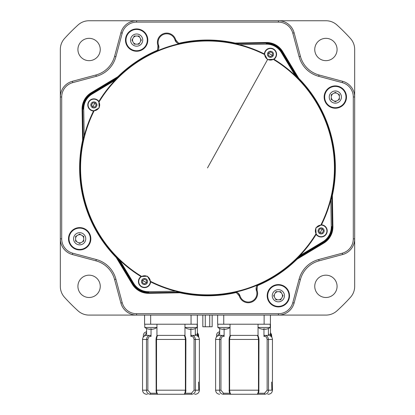 <?xml version="1.0" encoding="UTF-8"?>
<svg xmlns="http://www.w3.org/2000/svg" width="415" height="415" viewBox="0 0 415 415"><rect width="100%" height="100%" fill="white"/><g stroke="black" fill="none" stroke-linecap="round" stroke-linejoin="round"><path stroke-width="0.62" d="M336.913 310.887A192.84 192.84 0 0 0 350.468 297.327A16.237 16.237 0 0 0 354.669 286.433L354.669 238.843A16.237 16.237 0 0 1 342.629 254.53L319.083 260.838A26.389 26.389 0 0 0 300.424 279.497L294.111 303.049A16.237 16.237 0 0 1 278.429 315.084L326.014 315.084A16.237 16.237 0 0 0 336.913 310.887M350.468 38.507A192.84 192.84 0 0 0 336.913 24.952A16.237 16.237 0 0 0 326.014 20.75L278.429 20.75A16.237 16.237 0 0 1 294.111 32.785L300.424 56.336A26.389 26.389 0 0 0 319.083 74.996L342.629 81.304A16.237 16.237 0 0 1 354.669 96.991L354.669 49.401A16.237 16.237 0 0 0 350.468 38.507M325.915 275.171A11.164 11.164 0 0 0 314.752 286.334A11.164 11.164 0 0 0 325.915 297.498A11.164 11.164 0 0 0 337.079 286.334A11.164 11.164 0 0 0 325.915 275.171M88.986 315.084L136.571 315.084A16.237 16.237 0 0 1 120.89 303.049L114.576 279.497A26.389 26.389 0 0 0 95.917 260.838L72.371 254.53A16.237 16.237 0 0 1 60.331 238.843L60.331 286.433A16.237 16.237 0 0 0 64.533 297.327A192.84 192.84 0 0 0 78.087 310.887A16.237 16.237 0 0 0 88.986 315.084M60.331 49.401L60.331 96.991A16.237 16.237 0 0 1 72.371 81.304L95.917 74.996A26.389 26.389 0 0 0 114.576 56.336L120.89 32.785A16.237 16.237 0 0 1 136.571 20.75L88.986 20.75A16.237 16.237 0 0 0 78.087 24.952A192.84 192.84 0 0 0 64.533 38.507A16.237 16.237 0 0 0 60.331 49.401M158.328 292.539A133.972 133.972 0 0 0 159.863 293.135M314.752 49.499A11.164 11.164 0 0 0 325.915 60.663A11.164 11.164 0 0 0 337.079 49.499A11.164 11.164 0 0 0 325.915 38.336A11.164 11.164 0 0 0 314.752 49.499M89.085 60.663A11.164 11.164 0 0 0 100.248 49.499A11.164 11.164 0 0 0 89.085 38.336A11.164 11.164 0 0 0 77.921 49.499A11.164 11.164 0 0 0 89.085 60.663M100.248 286.334A11.164 11.164 0 0 0 89.085 275.171A11.164 11.164 0 0 0 77.921 286.334A11.164 11.164 0 0 0 89.085 297.498A11.164 11.164 0 0 0 100.248 286.334M270.456 51.963A131.944 131.944 0 0 1 271.483 52.523M323.456 230.875A131.944 131.944 0 0 1 322.891 231.902M257.046 290.204A131.944 131.944 0 0 1 256.387 290.469L257.056 290.23L257.419 285.655A127.882 127.882 0 0 0 297.083 259.183L323.752 243.154A18.893 18.893 0 0 0 332.913 226.632L332.368 195.522A127.882 127.882 0 0 0 298.764 78.336L282.74 51.662A18.893 18.893 0 0 0 266.217 42.506L235.108 43.051A127.882 127.882 0 0 0 178.683 43.321L175.695 39.84A9.338 9.338 0 0 0 163.842 33.553A9.338 9.338 0 0 0 157.944 45.609L157.581 50.179A127.882 127.882 0 0 0 117.917 76.651L91.248 92.68A18.893 18.893 0 0 0 82.087 109.202L82.632 140.312A127.882 127.882 0 0 0 116.236 257.497L132.261 284.171A18.893 18.893 0 0 0 148.783 293.327L179.892 292.783A127.882 127.882 0 0 0 236.317 292.513L239.305 295.994A9.338 9.338 0 0 0 251.158 302.281A9.338 9.338 0 0 0 257.056 290.23M239.305 295.994L239.984 295.796A131.944 131.944 0 0 1 239.294 295.973M175.706 39.861A131.944 131.944 0 0 0 175.016 40.037A8.627 8.627 0 0 0 164.06 34.227A8.627 8.627 0 0 0 158.613 45.365A131.944 131.944 0 0 0 157.954 45.629M92.109 103.937A131.944 131.944 0 0 0 91.544 104.959M143.517 283.31A131.944 131.944 0 0 0 144.544 283.87M163.884 292.44A131.944 131.944 0 0 0 165.611 293.032M268.453 53.193A129.911 129.911 0 0 1 272.515 55.444L272.515 53.12L270.481 51.948L268.453 53.12L268.453 55.465L270.481 56.637L272.515 55.465M322.227 228.873A129.911 129.911 0 0 1 319.975 232.929L322.294 232.929L323.467 230.901L322.294 228.873L319.955 228.873L318.782 230.901L319.955 232.929M172.121 292.923A129.911 129.911 0 0 1 170.114 292.336M146.547 282.641A129.911 129.911 0 0 1 142.485 280.395M92.773 106.966A129.911 129.911 0 0 1 95.025 102.904L92.706 102.904L91.533 104.933L92.706 106.966L95.045 106.966L96.218 104.933L95.045 102.904M209.731 315.084L209.731 326.761L202.831 326.761L202.831 315.084M205.269 315.084L205.269 326.761M212.169 315.084L212.169 326.761L209.731 326.761M139.616 43.061L137.733 44.151M135.555 44.151L133.672 43.061M132.582 41.178L132.582 39M133.672 37.117L135.555 36.027M137.733 36.027L139.616 37.117M140.706 39L140.706 41.178M82.642 235.803L83.731 237.686M83.731 239.86L82.642 241.743M80.759 242.832L78.585 242.832M76.702 241.743L75.613 239.86M75.613 237.686L76.702 235.803M78.585 234.714L80.759 234.714M275.384 292.772L277.267 291.683M279.445 291.683L281.329 292.772M282.418 294.655L282.418 296.834M281.329 298.717L279.445 299.806M277.267 299.806L275.384 298.717M274.294 296.834L274.294 294.655M332.358 100.031L331.269 98.148M331.269 95.974L332.358 94.091M334.241 93.002L336.415 93.002M338.298 94.091L339.387 95.974M339.387 98.148L338.298 100.031M336.415 101.12L334.241 101.12M292.788 302.691L294.111 303.049A16.237 16.237 0 0 1 278.429 315.084L136.571 315.084A16.237 16.237 0 0 1 120.89 303.049L122.212 302.691L115.904 279.145A27.764 27.764 0 0 0 96.275 259.51L72.724 253.202A14.862 14.862 0 0 1 61.705 238.843L61.705 96.991A14.862 14.862 0 0 1 72.724 82.632L96.275 76.324A27.764 27.764 0 0 0 115.904 56.689L122.212 33.143A14.862 14.862 0 0 1 136.571 22.125L278.429 22.125A14.862 14.862 0 0 1 292.788 33.143L299.096 56.689A27.764 27.764 0 0 0 318.725 76.324L342.276 82.632A14.862 14.862 0 0 1 353.295 96.991L353.295 238.843A14.862 14.862 0 0 1 342.276 253.202L318.725 259.51A27.764 27.764 0 0 0 299.096 279.145L292.788 302.691A14.862 14.862 0 0 1 278.429 313.709L136.571 313.709A14.862 14.862 0 0 1 122.212 302.691M72.724 253.202L72.371 254.53A16.237 16.237 0 0 1 60.331 238.843L60.331 96.991A16.237 16.237 0 0 1 72.371 81.304L72.724 82.632M122.212 33.143L120.89 32.785A16.237 16.237 0 0 1 136.571 20.75L278.429 20.75A16.237 16.237 0 0 1 294.111 32.785L292.788 33.143M342.276 82.632L342.629 81.304A16.237 16.237 0 0 1 354.669 96.991L354.669 238.843A16.237 16.237 0 0 1 342.629 254.53L342.276 253.202M289.52 295.745A11.164 11.164 0 0 0 278.356 284.581A11.164 11.164 0 0 0 267.193 295.745A11.164 11.164 0 0 0 278.356 306.908A11.164 11.164 0 0 0 289.52 295.745M79.675 249.939A11.164 11.164 0 0 0 90.838 238.775A11.164 11.164 0 0 0 79.675 227.607A11.164 11.164 0 0 0 68.506 238.775A11.164 11.164 0 0 0 79.675 249.939M125.48 40.089A11.164 11.164 0 0 0 136.644 51.253A11.164 11.164 0 0 0 147.807 40.089A11.164 11.164 0 0 0 136.644 28.926A11.164 11.164 0 0 0 125.48 40.089M335.325 85.895A11.164 11.164 0 0 0 324.162 97.063A11.164 11.164 0 0 0 335.325 108.227A11.164 11.164 0 0 0 346.494 97.063A11.164 11.164 0 0 0 335.325 85.895M236.317 292.513L236.908 292.373M236.898 292.388A5.483 5.483 0 0 1 238.06 293.063L239.875 295.745L239.268 295.874M238.06 293.063A5.483 5.483 0 0 1 239.984 295.796A8.627 8.627 0 0 0 250.94 301.606A8.627 8.627 0 0 0 256.387 290.469A5.483 5.483 0 0 1 256.875 285.899M118.047 259.308A127.882 127.882 0 0 1 116.236 257.497L118.047 259.308L132.795 283.85A18.27 18.27 0 0 0 148.772 292.705L148.783 293.327M82.632 140.312A127.882 127.882 0 0 1 83.213 137.816L82.632 140.312M116.107 78.466A127.882 127.882 0 0 1 117.917 76.651L116.107 78.466L91.57 93.209A18.27 18.27 0 0 0 82.71 109.192L83.213 137.816M157.991 45.728L158.556 45.468L158.665 48.711A5.483 5.483 0 0 0 158.613 45.365L157.944 45.609M175.695 39.84L175.016 40.037A5.483 5.483 0 0 0 176.94 42.771L175.125 40.089L175.732 39.959M235.108 43.051A127.882 127.882 0 0 1 237.603 43.627L235.108 43.051M296.953 76.526A127.882 127.882 0 0 1 298.764 78.336L296.953 76.526L282.205 51.984A18.27 18.27 0 0 0 266.228 43.129L237.603 43.627M332.368 195.522A127.882 127.882 0 0 1 331.787 198.022L332.368 195.522M298.893 257.367A127.882 127.882 0 0 1 297.083 259.183L298.893 257.367L323.43 242.625A18.27 18.27 0 0 0 332.291 226.647L331.787 198.022M179.892 292.783A127.882 127.882 0 0 1 177.397 292.207L148.772 292.705M257.01 290.111L256.444 290.365L256.335 287.123M256.864 285.888L257.419 285.655M178.683 43.321L178.092 43.461M178.102 43.445A5.483 5.483 0 0 1 176.94 42.771M158.136 49.945L157.581 50.179M158.665 48.711A5.483 5.483 0 0 1 158.125 49.94M329.24 97.063A6.09 6.09 0 0 1 335.325 90.973A6.09 6.09 0 0 1 341.415 97.063A6.09 6.09 0 0 1 335.325 103.148A6.09 6.09 0 0 1 329.24 97.063M324.67 97.063A10.655 10.655 0 0 1 335.325 86.403A10.655 10.655 0 0 1 345.986 97.063A10.655 10.655 0 0 1 335.325 107.718A10.655 10.655 0 0 1 324.67 97.063M339.387 94.719L335.325 92.374L331.269 94.719L331.269 99.403L335.325 101.748L339.387 99.403L339.387 94.719M136.644 46.179A6.09 6.09 0 0 1 130.554 40.089A6.09 6.09 0 0 1 136.644 33.999A6.09 6.09 0 0 1 142.734 40.089A6.09 6.09 0 0 1 136.644 46.179M136.644 50.744A10.655 10.655 0 0 1 125.989 40.089A10.655 10.655 0 0 1 136.644 29.434A10.655 10.655 0 0 1 147.299 40.089A10.655 10.655 0 0 1 136.644 50.744M134.299 36.027L131.954 40.089L134.299 44.151L138.989 44.151L141.333 40.089L138.989 36.027L134.299 36.027M85.76 238.775A6.09 6.09 0 0 1 79.675 244.86A6.09 6.09 0 0 1 73.585 238.775A6.09 6.09 0 0 1 79.675 232.685A6.09 6.09 0 0 1 85.76 238.775M90.33 238.775A10.655 10.655 0 0 1 79.675 249.431A10.655 10.655 0 0 1 69.014 238.775A10.655 10.655 0 0 1 79.675 228.115A10.655 10.655 0 0 1 90.33 238.775M75.613 241.115L79.675 243.46L83.731 241.115L83.731 236.431L79.675 234.086L75.613 236.431L75.613 241.115M278.356 289.654A6.09 6.09 0 0 1 284.446 295.745A6.09 6.09 0 0 1 278.356 301.835A6.09 6.09 0 0 1 272.266 295.745A6.09 6.09 0 0 1 278.356 289.654M278.356 285.089A10.655 10.655 0 0 1 289.011 295.745A10.655 10.655 0 0 1 278.356 306.4A10.655 10.655 0 0 1 267.701 295.745A10.655 10.655 0 0 1 278.356 285.089M280.701 299.806L283.046 295.745L280.701 291.683L276.011 291.683L273.667 295.745L276.011 299.806L280.701 299.806M177.418 291.688L175.566 291.221A127.374 127.374 0 0 1 150.598 281.873L147.47 276.214L141.012 276.561A127.374 127.374 0 0 1 119.852 260.34L119.313 259.826A127.374 127.374 0 0 1 84.006 136.706L83.726 137.832M237.582 44.146L239.434 44.613A127.374 127.374 0 0 1 264.402 53.96L267.53 59.62L273.988 59.272A127.374 127.374 0 0 1 295.148 75.494L295.688 76.007A127.374 127.374 0 0 1 330.994 199.127L331.274 198.002M119.313 259.826A127.374 127.374 0 0 1 84.006 136.706L84.193 135.985A127.374 127.374 0 0 1 93.541 111.013L99.201 107.884L98.858 101.431A127.374 127.374 0 0 1 115.08 80.271L115.593 79.727A127.374 127.374 0 0 1 238.708 44.426A127.374 127.374 0 0 0 115.593 79.727M84.193 135.985L83.726 109.171L83.218 109.181A17.762 17.762 0 0 1 91.829 93.645L116.423 78.866M98.858 101.431A6.09 6.09 0 0 0 88.551 101.981A6.09 6.09 0 0 0 93.541 111.013M273.988 59.272A6.09 6.09 0 0 0 273.433 48.965A6.09 6.09 0 0 0 264.402 53.96M239.434 44.613L266.243 44.14L266.238 43.637A17.762 17.762 0 0 1 281.769 52.249L296.549 76.842M295.688 76.007A127.374 127.374 0 0 1 330.994 199.127L330.807 199.848A127.374 127.374 0 0 1 321.459 224.821L315.799 227.949L316.142 234.408A127.374 127.374 0 0 1 299.921 255.567L299.407 256.107A127.374 127.374 0 0 1 176.292 291.408A127.374 127.374 0 0 0 299.407 256.107M330.807 199.848L331.274 226.663L331.782 226.652A17.762 17.762 0 0 1 323.171 242.189L298.577 256.968M316.142 234.402A6.09 6.09 0 0 0 326.449 233.853A6.09 6.09 0 0 0 321.459 224.821M141.012 276.561A6.09 6.09 0 0 0 141.567 286.869A6.09 6.09 0 0 0 150.598 281.873M175.566 291.221L148.757 291.693L148.762 292.202A17.762 17.762 0 0 1 133.231 283.59L118.451 258.991M267.436 54.292A3.045 3.045 0 0 1 270.481 51.247A3.045 3.045 0 0 1 273.526 54.292A3.045 3.045 0 0 1 270.481 57.337A3.045 3.045 0 0 1 267.436 54.292M264.697 54.292A5.784 5.784 0 0 1 270.481 48.508A5.784 5.784 0 0 1 276.271 54.292A5.784 5.784 0 0 1 270.481 60.076A5.784 5.784 0 0 1 264.697 54.292M93.873 107.978A3.045 3.045 0 0 1 90.833 104.933A3.045 3.045 0 0 1 93.873 101.888A3.045 3.045 0 0 1 96.918 104.933A3.045 3.045 0 0 1 93.873 107.978M93.873 110.717A5.784 5.784 0 0 1 88.089 104.933A5.784 5.784 0 0 1 93.873 99.149A5.784 5.784 0 0 1 99.662 104.933A5.784 5.784 0 0 1 93.873 110.717M147.564 281.541A3.045 3.045 0 0 1 144.519 284.586A3.045 3.045 0 0 1 141.474 281.541A3.045 3.045 0 0 1 144.519 278.496A3.045 3.045 0 0 1 147.564 281.541M150.303 281.541A5.784 5.784 0 0 1 144.519 287.325A5.784 5.784 0 0 1 138.729 281.541A5.784 5.784 0 0 1 144.519 275.757A5.784 5.784 0 0 1 150.303 281.541M142.485 282.714L144.519 283.886L146.547 282.714L146.547 280.369L144.519 279.196L142.485 280.369L142.485 282.714M321.127 227.856A3.045 3.045 0 0 1 324.167 230.901A3.045 3.045 0 0 1 321.127 233.946A3.045 3.045 0 0 1 318.082 230.901A3.045 3.045 0 0 1 321.127 227.856M321.127 225.117A5.784 5.784 0 0 1 326.911 230.901A5.784 5.784 0 0 1 321.127 236.685A5.784 5.784 0 0 1 315.338 230.901A5.784 5.784 0 0 1 321.127 225.117M144.57 324.219L144.57 315.084L144.57 324.219L197.39 324.219L197.39 334.371L195.32 334.371M185.204 393.233L191.486 393.233L194.064 390.188L194.064 339.444C193.489 336.949 192.43 335.953 190.89 336.456L190.89 328.955M190.89 336.456L191.559 335.382L195.32 335.382L195.32 328.493M184.966 324.219L184.971 335.994M156.953 336L156.953 327.466A10.619 10.619 0 0 1 153.851 328.955L153.851 328.955M185.764 339.444L156.528 339.444C156.844 336.83 157.316 335.481 157.954 335.382L183.97 335.382C184.519 335.289 184.997 336.643 185.396 339.444L185.396 390.188C185.132 392.699 184.654 394.053 183.97 394.25L157.954 394.25C157.269 394.053 156.792 392.699 156.528 390.188L185.894 390.188C185.775 392.626 185.132 393.98 183.97 394.25L191.559 394.25C193.981 394.053 195.278 392.699 195.444 390.188L195.444 339.444C194.874 336.596 193.577 335.242 191.559 335.382M151.034 328.955L151.034 336.456C149.499 335.958 148.44 336.954 147.859 339.444L147.859 390.188L150.438 393.233L156.72 393.233M146.604 328.493L146.604 335.382L150.37 335.382L151.034 336.456M144.249 336.134L146.604 332.602M197.327 334.371L197.675 336.134M150.37 335.382C148.295 335.284 146.998 336.638 146.485 339.444L146.485 390.188C146.651 392.699 147.942 394.053 150.37 394.25L157.97 394.25C156.927 394.286 156.284 392.932 156.03 390.188L156.528 390.188L156.528 339.444L156.159 339.444M143.455 336.876L143.211 337.213M197.39 332.773L198.469 336.876M198.526 382.054L198.785 390.188M155.703 394.25L187.57 394.25M188.726 394.25L189.235 394.25M172.993 394.25L183.14 394.25L172.993 394.25M150.37 394.25L150.438 393.233M143.216 337.203L143.491 334.464L144.311 332.877L146.604 331.554M197.348 324.219L197.348 315.084M150.661 324.219L150.661 315.084M188.068 328.955L188.068 328.955A10.619 10.619 0 0 1 184.966 327.466L197.146 327.466A10.619 10.619 0 0 1 194.044 328.955L194.044 328.955M197.146 324.219L197.146 327.466M190.272 329.328L190.314 328.934A10.551 9.716 180 0 0 191.803 328.934A10.551 9.716 180 0 1 190.314 328.934L190.272 329.328A10.614 10.557 180 0 1 188.078 328.934M194.033 328.934A10.614 10.557 180 0 1 191.844 329.328L191.803 328.934M144.773 324.219L144.773 327.466L156.953 327.466L156.953 324.219M144.773 327.466A10.619 10.619 0 0 0 147.88 328.955L147.88 328.955M150.121 328.934A10.551 9.716 180 0 0 151.61 328.934A10.551 9.716 180 0 1 150.121 328.934L150.08 329.328A10.614 10.557 180 0 1 147.885 328.934M153.841 328.934A10.614 10.557 180 0 1 151.651 329.328L151.61 328.934M217.647 324.219L217.647 315.084L217.647 324.219L270.466 324.219L270.466 334.371L268.396 334.371M258.275 393.233L264.562 393.233L267.141 390.188L267.141 339.444C266.565 336.949 265.507 335.953 263.966 336.456L263.966 328.955M263.966 336.456L264.635 335.382L268.396 335.382L268.396 328.493M258.042 324.219L258.047 335.994M230.029 336L230.029 327.466A10.619 10.619 0 0 1 226.927 328.955L226.927 328.955M258.841 339.444L229.604 339.444C229.92 336.83 230.392 335.481 231.025 335.382L257.046 335.382C257.596 335.289 258.073 336.643 258.472 339.444L258.472 390.188C258.208 392.699 257.731 394.053 257.046 394.25L231.025 394.25C230.346 394.053 229.869 392.699 229.604 390.188L258.97 390.188C258.851 392.626 258.208 393.98 257.046 394.25L264.635 394.25C267.058 394.053 268.355 392.699 268.521 390.188L268.521 339.444C267.95 336.596 266.653 335.242 264.635 335.382M224.11 328.955L224.11 336.456C222.575 335.958 221.517 336.954 220.936 339.444L220.936 390.188L223.514 393.233L229.796 393.233M219.68 328.493L219.68 335.382L223.446 335.382L224.11 336.456M217.325 336.134L219.68 332.602M270.404 334.371L270.751 336.134M223.446 335.382C221.371 335.284 220.075 336.638 219.561 339.444L219.561 390.188C219.722 392.699 221.019 394.053 223.446 394.25L231.025 394.25C230.003 394.286 229.36 392.932 229.106 390.188L229.604 390.188L229.604 339.444L229.236 339.444M216.531 336.876L216.568 334.464L217.387 332.877L219.68 331.554M270.466 332.773L271.545 336.876M271.602 382.054L271.861 390.188M228.779 394.25L260.646 394.25M261.798 394.25L262.311 394.25M256.216 394.25L246.069 394.25M223.446 394.25L223.514 393.233M270.424 324.219L270.424 315.084M223.737 324.219L223.737 315.084M261.144 328.955L261.144 328.955A10.619 10.619 0 0 1 258.042 327.466L270.222 327.466A10.619 10.619 0 0 1 267.12 328.955L267.12 328.955M270.222 324.219L270.222 327.466M263.39 328.934A10.551 9.716 180 0 0 264.879 328.934A10.551 9.716 180 0 1 263.39 328.934L263.349 329.328A10.614 10.557 180 0 1 261.154 328.934M267.11 328.934A10.614 10.557 180 0 1 264.92 329.328L264.879 328.934M217.849 324.219L217.849 327.466L230.029 327.466L230.029 324.219M217.849 327.466A10.619 10.619 0 0 0 220.951 328.955L220.951 328.955M223.197 328.934A10.551 9.716 180 0 0 224.686 328.934A10.551 9.716 180 0 1 223.197 328.934L223.156 329.328A10.614 10.557 180 0 1 220.962 328.934M226.917 328.934A10.614 10.557 180 0 1 224.728 329.328L224.686 328.934M136.571 313.709L136.571 315.084A16.237 16.237 0 0 1 120.89 303.049M115.904 279.145L114.576 279.497A26.389 26.389 0 0 0 95.917 260.838L96.275 259.51M61.705 96.991L60.331 96.991A16.237 16.237 0 0 1 72.371 81.304M96.275 76.324L95.917 74.996A26.389 26.389 0 0 0 114.576 56.336L115.904 56.689M278.429 22.125L278.429 20.75A16.237 16.237 0 0 1 294.111 32.785M299.096 56.689L300.424 56.336A26.389 26.389 0 0 0 319.083 74.996L318.725 76.324M353.295 238.843L354.669 238.843A16.237 16.237 0 0 1 342.629 254.53M318.725 259.51L319.083 260.838A26.389 26.389 0 0 0 300.424 279.497L299.096 279.145M354.669 96.991L353.295 96.991M136.571 20.75L136.571 22.125M60.331 238.843L61.705 238.843M278.429 315.084L278.429 313.709M323.43 242.625L323.752 243.154M332.291 226.647L332.913 226.632M282.205 51.984L282.74 51.662M266.228 43.129L266.217 42.506M91.57 93.209L91.248 92.68M82.71 109.192L82.087 109.202M132.795 283.85L132.261 284.171M94.034 111.023A126.933 126.933 0 0 0 141.427 276.297M267.53 59.62L207.5 167.919M264.397 54.448A126.933 126.933 0 0 0 99.123 101.841M115.08 80.271L92.089 94.081A17.254 17.254 0 0 0 83.726 109.171M92.089 94.081L91.829 93.645M295.148 75.494L281.334 52.508A17.254 17.254 0 0 0 266.243 44.14M320.966 224.811A126.933 126.933 0 0 0 273.573 59.537M150.603 281.386A126.933 126.933 0 0 0 315.877 233.993M299.921 255.567L322.912 241.753A17.254 17.254 0 0 0 331.274 226.663M322.912 241.753L323.171 242.189M119.852 260.34L133.666 283.326A17.254 17.254 0 0 0 148.757 291.693M133.666 283.326L133.231 283.59M281.334 52.508L281.769 52.249M146.604 335.382C144.135 335.626 142.786 336.975 142.542 339.444L147.859 339.444M147.859 390.188L142.542 390.188C142.786 392.657 144.14 394.011 146.604 394.25L147.367 394.25M194.064 339.444L199.382 339.444L199.382 390.188L194.064 390.188M156.159 390.188L156.03 339.444C156.248 336.809 156.891 335.455 157.949 335.382M185.764 390.188L185.894 339.444C185.489 336.399 184.846 335.045 183.97 335.382M191.486 393.233L191.559 394.25L186.221 394.25M191.056 324.219L191.056 315.084M219.68 335.382C217.211 335.626 215.862 336.975 215.618 339.444L220.936 339.444M220.936 390.188L215.618 390.188C215.862 392.657 217.211 394.011 219.68 394.25M267.141 339.444L272.458 339.444L272.458 390.188L267.141 390.188M229.236 390.188L229.106 339.444C229.324 336.809 229.967 335.455 231.025 335.382M258.841 390.188L258.97 339.444C258.566 336.399 257.923 335.045 257.046 335.382M264.562 393.233L264.635 394.25L259.297 394.25M264.132 324.219L264.132 315.084M142.542 339.444L142.542 390.188M194.692 394.25L195.315 394.25C197.789 394.011 199.138 392.657 199.382 390.188M199.382 339.444C199.138 336.975 197.789 335.626 195.32 335.382M197.39 332.638L198.443 334.511L198.712 336.876M215.618 339.444L215.618 390.188M267.768 394.25L268.028 394.25M272.458 390.188C272.214 392.657 270.865 394.011 268.396 394.25M272.458 339.444C272.214 336.975 270.865 335.626 268.396 335.382M270.466 332.638L271.519 334.511L271.789 336.876"/></g></svg>
